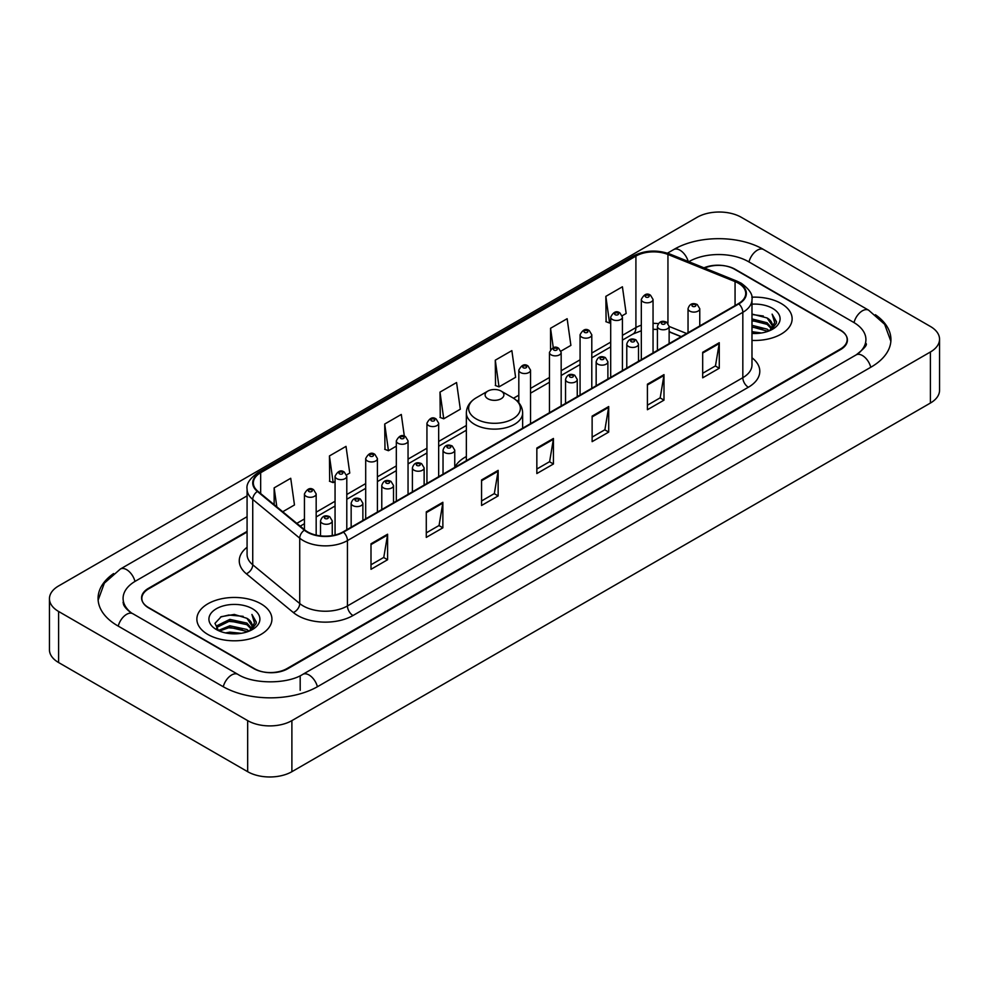 <?xml version="1.0" encoding="UTF-8"?>
<svg xmlns="http://www.w3.org/2000/svg" width="989" height="989" viewBox="0 0 989 989"><rect width="100%" height="100%" fill="white"/><g stroke="black" fill="none" stroke-linecap="round" stroke-linejoin="round"><path stroke-width="1.48" d="M466.351 456.522A41.439 23.921 0 0 0 454.755 467.303M681.124 336.705L669.133 331.859M247.077 532.02L148.721 588.814A23.452 13.537 0 0 0 141.847 598.382A23.452 13.537 0 0 0 148.721 607.963L253.753 668.601A23.452 13.537 0 0 0 286.921 668.601L840.279 349.117A23.452 13.537 0 0 0 847.153 339.548A23.452 13.537 0 0 0 840.279 329.967L735.247 269.329A23.452 13.537 0 0 0 704.588 268.068M858.118 353.666A42.218 24.379 0 0 0 865.919 339.548A42.218 24.379 0 0 0 853.544 322.315L748.512 261.677A42.218 24.379 0 0 0 688.814 261.677L688.789 261.689M247.077 516.703L135.456 581.149A42.218 24.379 0 0 0 123.081 598.382A42.218 24.379 0 0 0 130.882 612.5M247.67 720.622A31.277 18.049 0 0 0 291.891 720.622L930.389 351.997A31.277 18.049 0 0 0 939.55 339.227A31.277 18.049 0 0 0 930.389 326.457L741.33 217.308A31.277 18.049 0 0 0 697.109 217.308L58.611 585.945A31.277 18.049 0 0 0 49.45 598.704A31.277 18.049 0 0 0 58.611 611.474L247.67 720.622L247.67 771.692A31.277 18.049 0 0 0 291.891 771.692L930.389 403.055A31.277 18.049 0 0 0 939.55 390.296L939.55 339.227M49.45 598.704L49.45 649.773A31.277 18.049 0 0 0 58.611 662.543L247.67 771.692M113.611 573.558A67.24 38.818 0 0 0 98.072 598.382A67.24 38.818 0 0 0 117.765 625.839L222.797 686.477A67.24 38.818 0 0 0 317.877 686.477L871.235 366.993A67.24 38.818 0 0 0 890.928 339.548A67.24 38.818 0 0 0 875.389 314.725M681.174 336.68L669.133 331.81M781.137 303.487A37.52 21.671 0 0 0 751.801 297.195A37.52 21.671 0 0 1 781.137 303.487A37.52 21.671 0 0 1 792.127 318.804A37.52 21.671 0 0 0 781.137 303.487M260.935 603.809A37.52 21.671 0 0 0 220.04 599.111A37.52 21.671 0 0 0 196.873 619.126A37.52 21.671 0 0 0 207.863 634.456A37.52 21.671 0 0 0 248.758 639.154A37.52 21.671 0 0 0 271.926 619.126A37.52 21.671 0 0 0 260.935 603.809A37.52 21.671 0 0 0 220.04 599.111A37.52 21.671 0 0 0 196.873 619.126A37.52 21.671 0 0 0 207.863 634.456A37.52 21.671 0 0 0 248.758 639.154A37.52 21.671 0 0 0 271.926 619.126A37.52 21.671 0 0 0 260.935 603.809M738.4 283.213A25.022 14.439 180 0 1 745.731 293.424A25.022 14.439 180 0 1 738.4 303.635L343.035 531.909A25.022 14.439 180 0 1 304.847 529.98L257.857 491.236A25.022 14.439 180 0 1 253.332 482.941A25.022 14.439 180 0 1 260.663 472.73L635.915 256.089A25.022 14.439 180 0 1 667.946 254.47L735.062 281.593A25.022 14.439 180 0 1 738.4 283.213M738.845 282.953A25.64 14.81 0 0 0 735.42 281.296L668.304 254.173A25.64 14.81 0 0 0 635.47 255.83L260.218 472.482A25.64 14.81 0 0 0 257.35 491.434L304.34 530.178A25.64 14.81 0 0 0 343.467 532.156L738.845 303.895A25.64 14.81 0 0 0 738.845 282.953M370.999 543.777L370.999 569.305L387.589 559.737L387.589 534.208L370.999 543.777M370.999 564.781L383.781 557.4L387.515 535.049A6.255 3.61 -120 0 0 387.589 534.208M383.658 557.475L387.589 559.737M426.284 511.857L426.284 537.398L442.862 527.817L442.862 502.288L426.284 511.857M426.284 532.861L439.054 525.493L442.8 503.129A6.255 3.61 -120 0 0 442.862 502.288M438.943 525.555L442.862 527.817M481.569 479.949L481.569 505.478L498.147 495.909L498.147 470.368L481.569 479.949M481.569 500.953L494.339 493.573L498.085 471.221A6.255 3.61 -120 0 0 498.147 470.368M494.228 493.635L498.147 495.909M702.684 352.282L702.684 377.81L719.275 368.242L719.275 342.701L702.684 352.282M702.684 373.286L715.467 365.905L719.201 343.554A6.255 3.61 -120 0 0 719.275 342.701M715.344 365.979L719.275 368.242M647.412 384.202L647.412 409.73L663.99 400.149L663.99 374.621L647.412 384.202M647.412 405.206L660.182 397.825L663.928 375.474A6.255 3.61 -120 0 0 663.99 374.621M660.071 397.887L663.99 400.149M592.127 416.109L592.127 441.65L608.705 432.069L608.705 406.541L592.127 416.109M592.127 437.113L604.897 429.745L608.643 407.381A6.255 3.61 -120 0 0 608.705 406.541M604.786 429.807L608.705 432.069M536.842 448.029L536.842 473.558L553.432 463.989L553.432 438.461L536.842 448.029M536.842 469.033L549.624 461.653L553.358 439.301A6.255 3.61 -120 0 0 553.432 438.461M549.501 461.727L553.432 463.989M751.986 340.414A37.52 21.671 0 0 0 792.127 318.804A37.52 21.671 0 0 1 751.986 340.414M247.077 531.39L148.437 588.331A23.452 13.537 0 0 0 141.575 597.912A23.452 13.537 0 0 0 148.437 607.481L254.581 668.762A23.452 13.537 0 0 0 287.75 668.762L840.563 349.599A23.452 13.537 0 0 0 847.425 340.031A23.452 13.537 0 0 0 840.563 330.45L734.419 269.169A23.452 13.537 0 0 0 703.97 267.821M346.583 474.881L349.76 473.051L346.014 446.373L329.436 455.941L329.696 481.322M282.73 511.746L294.475 504.959L290.729 478.28L274.151 487.861L274.151 504.662M495.279 360.194L499.012 386.872L515.603 377.303L511.857 350.625L495.279 360.194L495.538 385.574M560.961 351.107L570.888 345.384L567.142 318.705L550.552 328.274L550.552 349.463M622.217 315.751L626.161 313.464L622.415 286.785L605.837 296.366L606.109 321.746M404.34 436.174L401.299 414.453L384.709 424.034L384.981 449.402M439.994 392.114L443.74 418.792L460.318 409.211L456.572 382.533L439.994 392.114L440.266 417.494M443.74 418.792L439.994 417.395M499.012 386.872L495.279 385.475M550.552 328.274L553.284 347.732M605.837 296.366L609.583 323.044L610.695 322.402M609.583 323.044L605.837 321.648M384.709 424.034L388.454 450.712L396.317 446.163M388.454 450.712L384.709 449.303M329.436 455.941L333.169 482.62L335.061 481.532M333.169 482.62L329.436 481.223M274.151 487.861L276.821 506.863M751.986 331.686L761.518 332.972M751.986 333.281L756.387 333.478M751.986 325.307L767.093 329.139L769.257 330.845M751.986 326.902L767.959 331.34M751.986 318.928L767.093 322.76L771.655 327.841M751.986 320.523L767.093 324.355L771.247 328.595M769.343 330.808A17.678 10.199 0 0 0 772.273 325.183A17.678 10.199 0 0 0 767.093 317.964L772.261 325.566M751.986 333.441A25.491 14.711 0 0 0 772.619 329.213A25.491 14.711 0 0 0 772.619 308.395A25.491 14.711 0 0 0 751.986 304.167M767.093 317.964L751.986 314.057M771.074 330.029L776.328 323.304L776.501 321.734L772.125 314.143L774.684 322.624L769.627 330.685M772.125 314.143L776.489 322.031M751.986 314.49L763.335 316.01M751.986 320.881L762.803 322.229M751.986 327.26L762.803 328.62M487.861 398.752A9.383 5.415 0 0 0 501.139 398.752A9.383 5.415 0 0 0 501.139 391.088L512.784 397.813A25.85 14.922 0 0 1 512.784 418.928A25.85 14.922 0 0 1 476.216 418.928A25.85 14.922 0 0 1 476.216 397.813C469.849 401.596 466.561 406.615 466.351 412.883A28.149 16.244 0 0 0 474.596 424.38A28.149 16.244 0 0 0 505.268 427.891A28.149 16.244 0 0 0 522.649 412.883C522.439 406.615 519.151 401.596 512.784 397.813L501.139 391.088A9.383 5.415 0 0 0 487.861 391.088A9.383 5.415 0 0 0 487.861 398.752M225.517 632.923L229.831 632.144L241.316 633.294M230.561 633.677L236.198 633.813M218.322 630.488L229.831 625.765L246.904 629.474L249.067 631.167M219.422 631.044L229.831 627.36L247.757 631.662M216.9 629.177L217.333 625.53L229.831 619.386L246.904 623.082L251.466 628.176M216.801 628.72L217.333 627.125L229.831 620.981L246.904 624.689L251.058 628.93M249.154 631.13A17.678 10.199 0 0 0 252.071 625.518A17.678 10.199 0 0 0 246.904 618.298L252.059 625.901M252.43 608.73A25.491 14.711 0 0 0 216.381 608.73A25.491 14.711 0 0 0 216.381 629.536A25.491 14.711 0 0 0 252.43 629.536A25.491 14.711 0 0 0 252.43 608.73M246.904 618.298L234.306 614.429L221.252 616.679L214.959 623.367L218.532 630.648M250.885 630.364L256.139 623.639L256.312 622.056L251.923 614.466L254.482 622.959L249.438 631.019M251.923 614.466L256.299 622.365M220.547 617.025L228.731 615.034L243.146 616.332M223.452 622.415L228.731 621.413L242.614 622.563M223.452 628.806L228.731 627.792L242.614 628.955M317.407 686.749A12.511 7.22 -120 0 0 302.782 674.362C287.391 684.314 253.271 684.314 237.892 674.362L132.86 613.724C131.611 613.267 125.516 609.113 123.6 604.712L123.081 602.214M223.267 686.749A12.511 7.22 -60 0 1 231.636 674.98A12.511 7.22 -60 0 1 237.892 674.362M118.235 626.111A12.511 7.22 -60 0 1 126.604 614.342A12.511 7.22 -60 0 1 132.86 613.724M98.134 600.15L104.364 583.139L120.349 569.046A12.511 7.22 60 0 1 134.986 581.433M667.464 253.172L673.719 249.562A12.511 7.22 60 0 1 688.208 261.455M673.719 249.562C698.11 235.048 739.216 235.048 763.619 249.562A12.511 7.22 120 0 0 748.982 261.937M763.619 249.562L868.651 310.2A12.511 7.22 120 0 0 854.014 322.587M870.765 367.265A12.511 7.22 -120 0 0 856.14 354.89L302.782 674.362M291.891 771.692L291.891 720.622M58.611 662.543L58.611 611.474M930.389 403.055L930.389 351.997M300.186 690.31L300.186 676.266M751.986 357.758A39.09 22.574 180 0 1 748.352 387.255L352.986 615.529A7.813 4.512 60 0 1 347.448 605.948L742.826 377.687A31.277 18.049 0 0 0 751.986 364.916L751.986 299.556A31.277 18.049 180 0 1 742.826 312.326A7.813 4.512 -120 0 0 738.845 303.895M352.986 615.529A39.09 22.574 180 0 1 297.701 615.529A39.09 22.574 180 0 1 293.325 612.512L246.335 573.768A39.09 22.574 180 0 1 247.077 547.276M303.227 605.948A31.277 18.049 0 0 0 347.448 605.948L347.448 540.587A31.277 18.049 180 0 1 299.729 538.177L252.739 499.433A31.277 18.049 180 0 1 247.077 489.073L247.077 554.433A31.277 18.049 0 0 0 252.739 564.793L299.729 603.537A31.277 18.049 0 0 0 303.227 605.948M751.986 299.556C753.025 294.673 749.427 289.221 741.206 283.213L737.089 281.21A7.813 3.659 112 0 0 735.42 281.296M737.089 281.21L669.986 254.086C657.03 249.5 644.741 250.168 633.108 256.077A7.813 4.512 60 0 1 635.47 255.83M260.218 472.482A7.813 4.512 -120 0 0 257.857 472.73C249.735 478.565 246.15 484.017 247.077 489.073M257.35 491.434A7.813 5.229 129.5 0 0 252.739 499.433L252.739 564.793A7.813 5.229 -50.5 0 1 246.335 573.768M669.986 254.086A7.813 3.659 112 0 0 668.304 254.173M304.34 530.178A7.813 5.229 129.5 0 0 299.729 538.177L299.729 603.537A7.813 5.229 -50.5 0 1 293.325 612.512M343.467 532.156A7.813 4.512 60 0 1 347.448 540.587L742.826 312.326L742.826 377.687A7.813 4.512 60 0 0 748.352 387.255M260.663 472.73L260.663 493.536M735.062 281.593L735.062 305.564M667.946 254.47L667.946 323.304M686.65 333.516L669.133 326.444M658.353 323.613A25.022 14.439 0 0 0 653.049 323.354M641.317 325.208A25.022 14.439 0 0 0 635.915 327.582L622.427 335.358M635.915 256.089L635.915 327.582A14.069 8.122 60 0 1 632.997 334.022L622.427 340.117M610.695 342.132L591.793 353.048M580.073 359.811L561.171 370.727M549.451 377.501L530.549 388.405M518.817 395.18L513.501 398.246M466.351 425.468L438.671 441.453M426.939 448.227L408.049 459.131M396.317 465.906L377.415 476.822M365.695 483.584L346.793 494.5M335.061 501.262L316.171 512.178M304.439 518.953L296.811 523.354M681.285 336.606L670.752 332.353A14.069 6.589 -68 0 1 669.133 330.981M536.842 448.833L553.358 439.301M592.127 416.925L608.643 407.381M647.412 385.005L663.928 375.474M702.684 353.085L719.201 343.554M481.569 480.753L498.085 471.221M426.284 512.673L442.8 503.129M370.999 544.593L387.515 535.049M689.753 311.102A5.86 3.387 180 0 1 688.035 308.716C689.531 303.907 692.597 302.51 697.233 304.525L699.767 308.716A5.86 3.387 180 0 1 696.145 311.844A5.86 3.387 180 0 1 689.753 311.102M695.279 304.723A1.953 1.125 0 0 0 692.523 304.723A1.953 1.125 0 0 0 692.523 306.318A1.953 1.125 0 0 0 695.279 306.318A1.953 1.125 0 0 0 695.279 304.723M659.131 328.793A5.86 3.387 180 0 1 657.413 326.395C658.909 321.586 661.975 320.189 666.611 322.216L669.133 326.395A5.86 3.387 180 0 1 665.523 329.522A5.86 3.387 180 0 1 659.131 328.793M664.657 322.402A1.953 1.125 0 0 0 661.888 322.402A1.953 1.125 0 0 0 661.888 323.996A1.953 1.125 0 0 0 664.657 323.996A1.953 1.125 0 0 0 664.657 322.402M628.497 346.471A5.86 3.387 180 0 1 626.779 344.073C628.287 339.264 631.353 337.867 635.989 339.895L638.511 344.073A5.86 3.387 180 0 1 634.889 347.201A5.86 3.387 180 0 1 628.497 346.471M634.023 340.092A1.953 1.125 0 0 0 631.266 340.092A1.953 1.125 0 0 0 631.266 341.687A1.953 1.125 0 0 0 634.023 341.687A1.953 1.125 0 0 0 634.023 340.092M597.875 364.15A5.86 3.387 180 0 1 596.157 361.764C597.653 356.942 600.719 355.558 605.355 357.573L607.889 361.764A5.86 3.387 180 0 1 604.267 364.892A5.86 3.387 180 0 1 597.875 364.15M603.401 357.771A1.953 1.125 0 0 0 600.644 357.771A1.953 1.125 0 0 0 600.644 359.366A1.953 1.125 0 0 0 603.401 359.366A1.953 1.125 0 0 0 603.401 357.771M567.253 381.841A5.86 3.387 180 0 1 565.535 379.442C567.031 374.633 570.097 373.236 574.733 375.264L577.255 379.442A5.86 3.387 180 0 1 573.645 382.57A5.86 3.387 180 0 1 567.253 381.841M572.779 375.449A1.953 1.125 0 0 0 570.01 375.449A1.953 1.125 0 0 0 570.01 377.044A1.953 1.125 0 0 0 572.779 377.044A1.953 1.125 0 0 0 572.779 375.449M444.741 452.566A5.86 3.387 180 0 1 443.035 450.168C444.531 445.359 447.597 443.962 452.233 445.99L454.755 450.168A5.86 3.387 180 0 1 451.132 453.296A5.86 3.387 180 0 1 444.741 452.566M450.279 446.175A1.953 1.125 0 0 0 447.51 446.175A1.953 1.125 0 0 0 447.51 447.77A1.953 1.125 0 0 0 450.279 447.77A1.953 1.125 0 0 0 450.279 446.175M414.119 470.245A5.86 3.387 180 0 1 412.401 467.846C413.897 463.037 416.975 461.64 421.598 463.668L424.133 467.846A5.86 3.387 180 0 1 420.51 470.974A5.86 3.387 180 0 1 414.119 470.245M419.645 463.853A1.953 1.125 0 0 0 416.888 463.853A1.953 1.125 0 0 0 416.888 465.46A1.953 1.125 0 0 0 419.645 465.46A1.953 1.125 0 0 0 419.645 463.853M383.497 487.923A5.86 3.387 180 0 1 381.779 485.525C383.275 480.716 386.34 479.331 390.976 481.346L393.511 485.525A5.86 3.387 180 0 1 389.889 488.653A5.86 3.387 180 0 1 383.497 487.923M389.023 481.544A1.953 1.125 0 0 0 386.254 481.544A1.953 1.125 0 0 0 386.254 483.139A1.953 1.125 0 0 0 389.023 483.139A1.953 1.125 0 0 0 389.023 481.544M352.875 505.602A5.86 3.387 180 0 1 351.157 503.216C352.653 498.407 355.719 497.01 360.355 499.025L362.876 503.216A5.86 3.387 180 0 1 359.254 506.343A5.86 3.387 180 0 1 352.875 505.602M358.401 499.222A1.953 1.125 0 0 0 355.632 499.222A1.953 1.125 0 0 0 355.632 500.817A1.953 1.125 0 0 0 358.401 500.817A1.953 1.125 0 0 0 358.401 499.222M322.241 523.292A5.86 3.387 180 0 1 320.523 520.894C322.031 516.085 325.097 514.688 329.733 516.715L332.255 520.894A5.86 3.387 180 0 1 328.632 524.022A5.86 3.387 180 0 1 322.241 523.292M327.767 516.901A1.953 1.125 0 0 0 325.01 516.901A1.953 1.125 0 0 0 325.01 518.496A1.953 1.125 0 0 0 327.767 518.496A1.953 1.125 0 0 0 327.767 516.901M653.049 352.912L653.049 299.432A5.86 3.387 180 0 1 649.427 302.56A5.86 3.387 180 0 1 643.035 301.818A5.86 3.387 180 0 1 641.317 299.432L641.317 359.687M645.805 297.034A1.953 1.125 0 0 0 648.574 297.034A1.953 1.125 0 0 0 648.574 295.439A1.953 1.125 0 0 0 645.805 295.439A1.953 1.125 0 0 0 645.805 297.034M622.427 370.603L622.427 317.11A5.86 3.387 180 0 1 618.805 320.238A5.86 3.387 180 0 1 612.414 319.496A5.86 3.387 180 0 1 610.695 317.11L610.695 377.365M615.183 314.712A1.953 1.125 0 0 0 617.94 314.712A1.953 1.125 0 0 0 617.94 313.117A1.953 1.125 0 0 0 615.183 313.117A1.953 1.125 0 0 0 615.183 314.712M591.793 388.281L591.793 334.789A5.86 3.387 180 0 1 588.183 337.917A5.86 3.387 180 0 1 581.792 337.187A5.86 3.387 180 0 1 580.073 334.789L580.073 395.044M584.548 332.391A1.953 1.125 0 0 0 587.318 332.391A1.953 1.125 0 0 0 587.318 330.796A1.953 1.125 0 0 0 584.548 330.796A1.953 1.125 0 0 0 584.548 332.391M561.171 405.96L561.171 352.467A5.86 3.387 180 0 1 557.549 355.595A5.86 3.387 180 0 1 551.157 354.866A5.86 3.387 180 0 1 549.451 352.467L549.451 412.734M553.927 350.081A1.953 1.125 0 0 0 556.696 350.081A1.953 1.125 0 0 0 556.696 348.487A1.953 1.125 0 0 0 553.927 348.487A1.953 1.125 0 0 0 553.927 350.081M530.549 423.638L530.549 370.158A5.86 3.387 180 0 1 526.927 373.286A5.86 3.387 180 0 1 520.535 372.544A5.86 3.387 180 0 1 518.817 370.158L518.817 402.783M523.305 367.76A1.953 1.125 0 0 0 526.061 367.76A1.953 1.125 0 0 0 526.061 366.165A1.953 1.125 0 0 0 523.305 366.165A1.953 1.125 0 0 0 523.305 367.76M438.671 476.686L438.671 423.193A5.86 3.387 180 0 1 435.049 426.321A5.86 3.387 180 0 1 428.657 425.591A5.86 3.387 180 0 1 426.939 423.193L426.939 483.46M431.427 420.807A1.953 1.125 0 0 0 434.183 420.807A1.953 1.125 0 0 0 434.183 419.212A1.953 1.125 0 0 0 431.427 419.212A1.953 1.125 0 0 0 431.427 420.807M408.049 494.364L408.049 440.884A5.86 3.387 180 0 1 404.427 444.012A5.86 3.387 180 0 1 398.035 443.27A5.86 3.387 180 0 1 396.317 440.884L396.317 501.139M400.805 438.486A1.953 1.125 0 0 0 403.561 438.486A1.953 1.125 0 0 0 403.561 436.891A1.953 1.125 0 0 0 400.805 436.891A1.953 1.125 0 0 0 400.805 438.486M377.415 512.055L377.415 458.562A5.86 3.387 180 0 1 373.805 461.69A5.86 3.387 180 0 1 367.413 460.961A5.86 3.387 180 0 1 365.695 458.562L365.695 518.817M370.17 456.164A1.953 1.125 0 0 0 372.94 456.164A1.953 1.125 0 0 0 372.94 454.569A1.953 1.125 0 0 0 370.17 454.569A1.953 1.125 0 0 0 370.17 456.164M346.793 529.733L346.793 476.241A5.86 3.387 180 0 1 343.171 479.368A5.86 3.387 180 0 1 336.779 478.639A5.86 3.387 180 0 1 335.061 476.241L335.061 535M339.548 473.855A1.953 1.125 0 0 0 342.305 473.855A1.953 1.125 0 0 0 342.305 472.248A1.953 1.125 0 0 0 339.548 472.248A1.953 1.125 0 0 0 339.548 473.855M316.171 535.123L316.171 493.919A5.86 3.387 180 0 1 312.549 497.047A5.86 3.387 180 0 1 306.157 496.317A5.86 3.387 180 0 1 304.439 493.919L304.439 529.634M308.927 491.533A1.953 1.125 0 0 0 311.683 491.533A1.953 1.125 0 0 0 311.683 489.938A1.953 1.125 0 0 0 308.927 489.938A1.953 1.125 0 0 0 308.927 491.533M120.349 569.046L247.077 495.872M890.866 341.304L884.636 324.293L868.651 310.2M865.919 343.381C867.662 344.642 864.398 348.474 856.14 354.89M633.108 256.077L257.857 472.73M670.752 332.353L669.133 331.748M657.413 329.436L653.049 329.3M641.317 330.771L632.997 334.022M610.695 346.892L591.793 357.808M580.073 364.57L561.171 375.486M549.451 382.261L530.549 393.165M518.817 399.939L517.074 400.953M466.351 430.227L438.671 446.212M426.939 452.987L408.049 463.89M396.317 470.665L377.415 481.581M365.695 488.343L346.793 499.26M335.061 506.022L316.171 516.938M304.439 523.713L300.211 526.148M522.649 428.2L522.649 412.883M466.351 460.701L466.351 412.883M487.861 391.088L476.216 397.813M216.727 628.979L216.727 627.916M688.035 332.712L688.035 308.716M699.767 325.95L699.767 308.716M657.413 350.403L657.413 326.395M669.133 343.628L669.133 326.395M626.779 368.081L626.779 344.073M638.511 361.306L638.511 344.073M596.157 385.759L596.157 361.764M607.889 378.997L607.889 361.764M565.535 403.438L565.535 379.442M577.255 396.676L577.255 379.442M443.035 474.176L443.035 450.168M454.755 467.401L454.755 450.168M412.401 491.854L412.401 467.846M424.133 485.08L424.133 467.846M381.779 509.533L381.779 485.525M393.511 502.758L393.511 485.525M351.157 527.211L351.157 503.216M362.876 520.449L362.876 503.216M320.523 535.865L320.523 520.894M332.255 535.568L332.255 520.894M653.049 299.432L650.527 295.241C647.127 292.793 644.049 294.178 641.317 299.432M622.427 317.11L619.893 312.92C616.493 310.472 613.427 311.869 610.695 317.11M591.793 334.789L589.271 330.61C585.871 328.15 582.805 329.547 580.073 334.789M561.171 352.467L558.649 348.289C555.249 345.829 552.183 347.226 549.451 352.467M530.549 370.158L528.015 365.967C524.615 363.519 521.549 364.904 518.817 370.158M438.671 423.193L436.149 419.015C432.737 416.554 429.671 417.951 426.939 423.193M408.049 440.884L405.515 436.693C402.115 434.245 399.049 435.63 396.317 440.884M377.415 458.562L374.893 454.384C371.493 451.924 368.427 453.321 365.695 458.562M346.793 476.241L344.271 472.062C340.859 469.602 337.793 470.999 335.061 476.241M316.171 493.919L313.637 489.74C310.237 487.28 307.171 488.677 304.439 493.919"/></g></svg>
